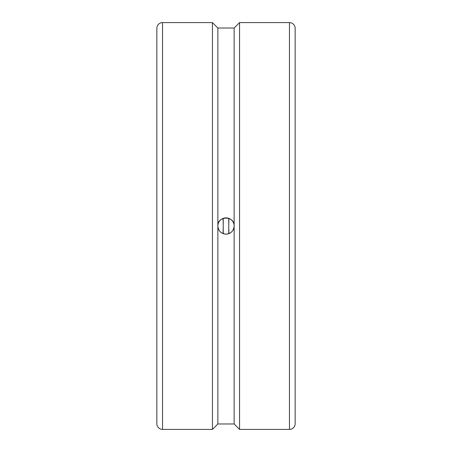 <?xml version="1.0" encoding="UTF-8"?>
<svg xmlns="http://www.w3.org/2000/svg" width="452" height="452" viewBox="0 0 452 452"><rect width="100%" height="100%" fill="white"/><g stroke="black" fill="none" stroke-linecap="round" stroke-linejoin="round"><path stroke-width="0.68" d="M223.231 218.35L223.231 233.65M228.768 218.35L228.768 233.65M156.844 97.383L156.844 423.705A5.695 5.695 0 0 0 162.539 429.4L212.44 429.4L212.44 22.6L217.864 28.024L217.864 226C217.361 215.502 234.639 215.502 234.136 226A8.136 8.136 0 0 0 226 217.864A8.136 8.136 0 0 0 217.864 226A8.136 8.136 0 0 0 226 234.136A8.136 8.136 0 0 0 234.136 226C233.656 230.944 230.944 233.656 226 234.136C221.056 233.656 218.344 230.944 217.864 226L217.864 423.976L234.136 423.976L239.56 429.4L289.461 429.4A5.695 5.695 0 0 0 295.156 423.705L295.156 28.295A5.695 5.695 0 0 0 289.461 22.6L289.461 429.4M156.844 226L156.844 28.295A5.695 5.695 0 0 1 162.539 22.6L162.539 429.4M217.864 28.024L234.136 28.024L239.56 22.6L239.56 429.4M234.136 28.024L234.136 423.976M223.011 233.565A29.024 6.362 90 0 0 223.011 218.435M228.989 218.435A29.024 6.362 -90 0 0 228.989 233.565M217.864 423.976L212.44 429.4M239.56 22.6L289.461 22.6M162.539 22.6L212.44 22.6"/></g></svg>
